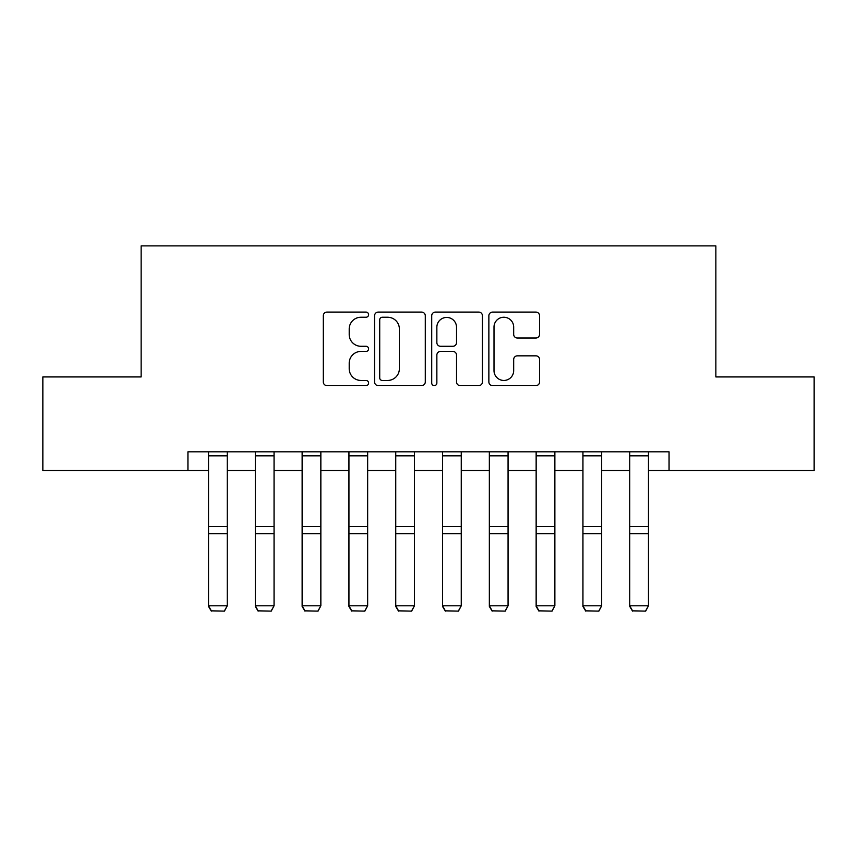 <?xml version="1.0" encoding="UTF-8"?>
<svg xmlns="http://www.w3.org/2000/svg" width="857" height="857" viewBox="0 0 857 857"><rect width="100%" height="100%" fill="white"/><g stroke="black" fill="none" stroke-linecap="round" stroke-linejoin="round"><path stroke-width="1.29" d="M368.596 314.669A2.571 2.571 0 0 0 366.025 312.098L326.978 312.098A3.674 3.674 0 0 0 323.303 315.772L323.303 381.922A3.674 3.674 0 0 0 326.978 385.607L366.025 385.607A2.571 2.571 0 0 0 368.596 383.025A2.571 2.571 0 0 0 366.025 380.454L360.968 380.454A11.762 11.762 0 0 1 349.206 368.692L349.206 363.186A11.762 11.762 0 0 1 360.968 351.424L366.025 351.424A2.571 2.571 0 0 0 368.596 348.853A2.571 2.571 0 0 0 366.025 346.282L360.968 346.282A11.762 11.762 0 0 1 349.206 334.519L349.206 329.002A11.762 11.762 0 0 1 360.968 317.24L366.025 317.24A2.571 2.571 0 0 0 368.596 314.669M535.904 338.012A3.674 3.674 0 0 0 539.578 334.337L539.578 315.772A3.674 3.674 0 0 0 535.904 312.098L492.539 312.098A3.674 3.674 0 0 0 488.865 315.772L488.865 381.922A3.674 3.674 0 0 0 492.539 385.607L535.904 385.607A3.674 3.674 0 0 0 539.578 381.922L539.578 359.512A3.674 3.674 0 0 0 535.904 355.837L517.349 355.837A3.674 3.674 0 0 0 513.675 359.512L513.675 370.62A9.834 9.834 0 0 1 503.841 380.454A9.834 9.834 0 0 1 494.007 370.62L494.007 327.074A9.834 9.834 0 0 1 503.841 317.24A9.834 9.834 0 0 1 513.675 327.074L513.675 334.337A3.674 3.674 0 0 0 517.349 338.012L535.904 338.012M187.94 470.536L42.85 470.536L42.85 376.93L141.137 376.93L141.137 245.884L715.863 245.884L715.863 376.93L814.15 376.93L814.15 470.536L669.06 470.536L669.06 451.81L187.94 451.81L187.94 470.536L208.53 470.536M425.286 315.772A3.674 3.674 0 0 0 421.612 312.098L378.237 312.098A3.674 3.674 0 0 0 374.563 315.772L374.563 381.922A3.674 3.674 0 0 0 378.237 385.607L421.612 385.607A3.674 3.674 0 0 0 425.286 381.922L425.286 315.772M435.388 312.098L478.763 312.098A3.674 3.674 0 0 1 482.437 315.772L482.437 381.922A3.674 3.674 0 0 1 478.763 385.607L460.198 385.607A3.674 3.674 0 0 1 456.524 381.922L456.524 355.098A3.674 3.674 0 0 0 452.85 351.424L440.541 351.424A3.674 3.674 0 0 0 436.856 355.098L436.856 383.025A2.571 2.571 0 0 1 434.285 385.607A2.571 2.571 0 0 1 431.714 383.025L431.714 315.772A3.674 3.674 0 0 1 435.388 312.098M227.255 470.536L255.332 470.536M274.058 470.536L302.135 470.536M320.85 470.536L348.938 470.536M367.653 470.536L395.741 470.536M414.456 470.536L442.544 470.536M461.259 470.536L489.347 470.536M508.062 470.536L536.15 470.536M554.865 470.536L582.942 470.536M601.668 470.536L629.745 470.536M648.47 470.536L669.06 470.536M382.286 317.24A2.571 2.571 0 0 0 379.715 319.822L379.715 377.883A2.571 2.571 0 0 0 382.286 380.454L387.61 380.454A11.762 11.762 0 0 0 399.373 368.692L399.373 329.002A11.762 11.762 0 0 0 387.61 317.24L382.286 317.24M456.524 327.256A9.834 9.834 0 0 0 446.69 317.433A9.834 9.834 0 0 0 436.856 327.256L436.856 342.607A3.674 3.674 0 0 0 440.541 346.282L452.85 346.282A3.674 3.674 0 0 0 456.524 342.607L456.524 327.256M208.53 606.467L211.336 611.116L208.53 605.792L227.255 605.792L224.438 611.116L211.336 610.848L224.438 611.116M227.255 451.81L227.255 605.792L224.438 610.848M208.53 451.81L208.53 605.792L211.336 610.848M255.332 606.467L258.139 611.116L255.332 605.792L274.058 605.792L271.24 611.116L258.139 610.848L271.24 611.116M302.135 606.467L304.942 611.116L302.135 605.792L320.85 605.792L318.043 611.116L304.942 610.848L318.043 611.116M348.938 606.467L351.745 611.116L348.938 605.792L367.653 605.792L364.846 611.116L351.745 610.848L364.846 611.116M274.058 451.81L274.058 605.792L271.24 610.848M255.332 451.81L255.332 605.792L258.139 610.848M320.85 451.81L320.85 605.792L318.043 610.848M302.135 451.81L302.135 605.792L304.942 610.848M367.653 451.81L367.653 605.792L364.846 610.848M348.938 451.81L348.938 605.792L351.745 610.848M395.741 606.467L398.548 611.116L395.741 605.792L414.456 605.792L411.649 611.116L398.548 610.848L411.649 611.116M414.456 451.81L414.456 605.792L411.649 610.848M395.741 451.81L395.741 605.792L398.548 610.848M442.544 606.467L445.351 611.116L442.544 605.792L461.259 605.792L458.452 611.116L445.351 610.848L458.452 611.116M461.259 451.81L461.259 605.792L458.452 610.848M442.544 451.81L442.544 605.792L445.351 610.848M489.347 606.467L492.154 611.116L489.347 605.792L508.062 605.792L505.255 611.116L492.154 610.848L505.255 611.116M508.062 451.81L508.062 605.792L505.255 610.848M489.347 451.81L489.347 605.792L492.154 610.848M536.15 606.467L538.957 611.116L536.15 605.792L554.865 605.792L552.058 611.116L538.957 610.848L552.058 611.116M554.865 451.81L554.865 605.792L552.058 610.848M536.15 451.81L536.15 605.792L538.957 610.848M582.942 606.467L585.76 611.116L582.942 605.792L601.668 605.792L598.861 611.116L585.76 610.848L598.861 611.116M601.668 451.81L601.668 605.792L598.861 610.848M582.942 451.81L582.942 605.792L585.76 610.848M629.745 606.467L632.562 611.116L629.745 605.792L648.47 605.792L645.664 611.116L632.562 610.848L645.664 611.116M648.47 451.81L648.47 605.792L645.664 610.848M629.745 451.81L629.745 605.792L632.562 610.848M227.255 526.573L208.53 526.573M227.255 533.665L208.53 533.665M227.255 455.838L208.53 455.838M274.058 526.573L255.332 526.573M274.058 533.665L255.332 533.665M274.058 455.838L255.332 455.838M320.85 526.573L302.135 526.573M320.85 533.665L302.135 533.665M320.85 455.838L302.135 455.838M367.653 526.573L348.938 526.573M367.653 533.665L348.938 533.665M367.653 455.838L348.938 455.838M414.456 526.573L395.741 526.573M414.456 533.665L395.741 533.665M414.456 455.838L395.741 455.838M461.259 526.573L442.544 526.573M461.259 533.665L442.544 533.665M461.259 455.838L442.544 455.838M508.062 526.573L489.347 526.573M508.062 533.665L489.347 533.665M508.062 455.838L489.347 455.838M554.865 526.573L536.15 526.573M554.865 533.665L536.15 533.665M554.865 455.838L536.15 455.838M601.668 526.573L582.942 526.573M601.668 533.665L582.942 533.665M601.668 455.838L582.942 455.838M648.47 526.573L629.745 526.573M648.47 533.665L629.745 533.665M648.47 455.838L629.745 455.838"/></g></svg>
